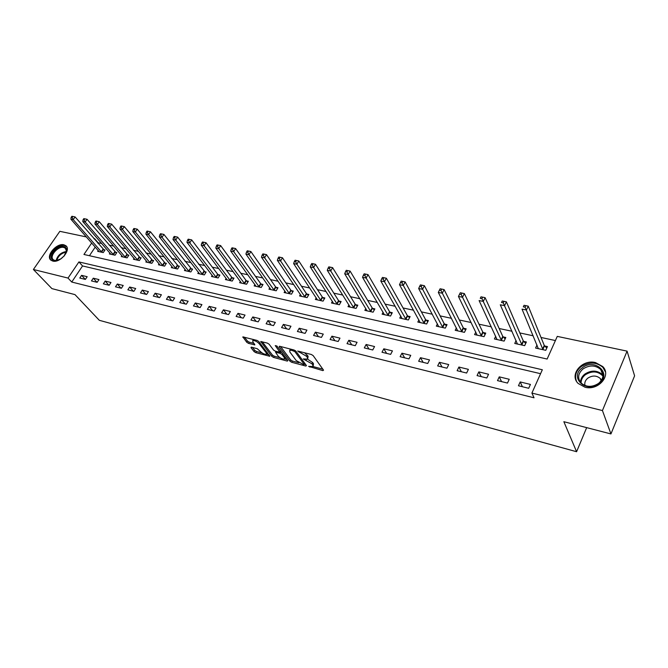 <?xml version="1.0" encoding="UTF-8"?>
<svg xmlns="http://www.w3.org/2000/svg" width="668" height="668" viewBox="0 0 668 668"><rect width="100%" height="100%" fill="white"/><g stroke="black" fill="none" stroke-linecap="round" stroke-linejoin="round"><path stroke-width="1" d="M308.599 366.365L322.869 370.623L323.546 370.164L313.175 355.626L311.33 354.474L297.686 351.051L306.512 356.286L307.397 357.505L307.464 359.1L303.205 358.958L311.931 363.793L312.799 364.987L312.866 366.532L308.599 366.365M63.944 244.814L65.873 245.732C71.551 249.757 60.053 263.292 52.772 261.071L50.943 260.194C45.257 256.12 56.646 242.709 63.944 244.814M595.497 362.565L602.695 366.515C611.804 375.191 598.361 391.022 584.993 387.215L578.146 383.44C568.927 374.731 582.112 359 595.497 362.565M251.494 347.176L250.976 347.661L254.065 351.593L255.794 352.662L269.814 356.269L258.783 341.515L256.996 340.404L242.851 336.889L246.742 342.266L248.496 343.36L254.834 344.88L252.896 341.958L252.738 340.596C254.717 340.396 256.821 341.381 259.067 343.569L266.307 352.954L266.449 354.265C264.486 354.457 262.399 353.472 260.178 351.326L257.23 348.696L251.494 347.176M91.683 243.01L83.943 254.475L547.134 359.042L557.271 336.388L627.077 351.134L634.6 375.834L610.944 433.941L563.85 421.7L576.593 451.718L99.307 320.298L74.983 294.613L51.92 288.618L33.4 269.488L59.836 231.328L86.381 236.931M610.944 433.941L602.436 410.561L531.903 393.076L542.332 369.763L78.916 261.931L68.019 278.072L33.4 269.488M540.579 373.696L82.556 265.947L71.743 282.038L534.041 397.802L531.903 393.076M71.743 282.038L68.019 278.072M289.945 361.188L291.716 362.281L305.827 366.064L306.462 365.596L295.891 351.143L294.062 350.007L279.775 346.308L279.182 346.809L289.945 361.188L290.638 359.935L292.409 361.037L298.788 362.741M287.29 361.096L273.529 357.413L271.784 356.328L260.762 341.532L267.292 343.076L269.087 344.187L273.546 350.065L275.325 351.168L279.9 352.22L275.241 345.59L276.911 346.024L287.883 360.628L287.29 361.096L287.691 360.378M530.434 384.426L520.188 381.937L518.452 385.762L528.697 388.283L530.434 384.426M509.233 379.274L499.246 376.852L497.501 380.618L507.488 383.073L509.233 379.274M488.558 374.255L478.822 371.884L477.061 375.6L486.805 377.996L488.558 374.255M468.393 369.354L458.891 367.041L457.121 370.707L466.631 373.036L468.393 369.354M448.721 364.569L439.444 362.315L437.665 365.922L446.942 368.202L448.721 364.569M429.516 359.902L420.456 357.697L418.669 361.263L427.729 363.484L429.516 359.902M410.762 355.343L401.919 353.197L400.124 356.704L408.966 358.883L410.762 355.343M392.442 350.892L383.808 348.796L382.004 352.261L390.646 354.382L392.442 350.892M374.556 346.542L366.114 344.496L364.302 347.911L372.752 349.982L374.556 346.542M357.071 342.3L348.821 340.288L347.009 343.661L355.259 345.69L357.071 342.3M339.979 338.142L331.912 336.179L330.101 339.511L338.167 341.49L339.979 338.142M323.27 334.084L315.379 332.163L313.568 335.453L321.458 337.39L323.27 334.084M306.929 330.109L299.214 328.238L297.402 331.487L305.117 333.374L306.929 330.109M290.947 326.226L283.399 324.397L281.579 327.596L289.127 329.449L290.947 326.226M275.308 322.427L267.926 320.632L266.106 323.796L273.488 325.608L275.308 322.427M260.011 318.711L252.78 316.949L250.951 320.081L258.182 321.851L260.011 318.711M245.031 315.071L237.95 313.35L236.121 316.44L243.202 318.177L245.031 315.071M230.36 311.505L223.429 309.818L221.601 312.874L228.539 314.57L230.36 311.505M215.998 308.015L209.209 306.361L207.381 309.376L214.169 311.046L215.998 308.015M201.928 304.591L195.273 302.98L193.453 305.961L200.099 307.589L201.928 304.591M188.142 301.243L181.629 299.656L179.801 302.604L186.322 304.207L188.142 301.243M174.64 297.961L168.252 296.408L166.424 299.322L172.812 300.892L174.64 297.961M161.397 294.747L155.135 293.219L153.314 296.099L159.577 297.636L161.397 294.747M148.421 291.59L142.276 290.096L140.464 292.943L146.601 294.454L148.421 291.59M135.696 288.501L129.675 287.031L127.855 289.854L133.876 291.331L135.696 288.501M123.213 285.461L117.309 284.034L115.497 286.814L121.401 288.267L123.213 285.461M110.972 282.489L105.177 281.086L103.365 283.842L109.16 285.261L110.972 282.489M98.964 279.575L93.278 278.189L91.466 280.919L97.152 282.314L98.964 279.575M87.174 276.711L81.596 275.35L79.793 278.047L85.37 279.416L87.174 276.711M555.409 340.546L541.022 337.465M533.156 335.787L519.838 332.94M511.972 331.253L499.18 328.514M491.306 326.836L479.014 324.205M471.157 322.527L459.342 319.997M451.485 318.319L440.137 315.889M432.288 314.21L421.383 311.881M413.542 310.202L403.063 307.965M395.231 306.286L385.169 304.132M377.345 302.462L367.676 300.391M359.868 298.721L350.566 296.734M342.776 295.072L333.85 293.16M326.076 291.498L317.492 289.661M309.735 288L301.493 286.238M293.753 284.585L285.837 282.89M278.113 281.245L270.507 279.616M262.808 277.971L255.51 276.41M247.828 274.765L240.814 273.262M233.157 271.625L226.427 270.189M218.795 268.553L212.332 267.175M204.725 265.547L198.521 264.219M190.931 262.599L184.986 261.322M177.421 259.71L171.718 258.483M164.178 256.871L158.708 255.702M151.193 254.099L145.95 252.98M138.468 251.377L133.441 250.3M125.985 248.705L121.167 247.678M113.735 246.083L109.126 245.098M101.72 243.519L98.146 242.751L97.845 243.202M95.24 247.076L89.437 255.719M536.989 344.972L535.586 348.053L545.773 350.308L547.451 346.575L544.679 345.974M516.088 340.58L514.752 343.452L524.689 345.648L526.376 341.974L523.67 341.381M495.698 336.271L494.42 338.968L504.115 341.106L505.818 337.482L503.179 336.906M475.8 332.063L474.581 334.584L484.041 336.672L485.753 333.098L483.181 332.539M456.378 327.93L455.209 330.309L464.452 332.347L466.172 328.823L463.659 328.272M437.423 323.888L436.296 326.134L445.314 328.122L447.051 324.648L444.596 324.114M418.894 319.93L417.817 322.051L426.635 323.997L428.372 320.565L425.967 320.047M400.808 316.056L399.765 318.068L408.373 319.972L410.119 316.582L407.772 316.073M383.123 312.265L382.121 314.169L390.538 316.031L392.283 312.691L389.995 312.19M365.839 308.549L364.87 310.361L373.095 312.181L374.857 308.883L372.61 308.391M348.938 304.917L348.003 306.637L356.052 308.416L357.806 305.159L355.618 304.683M332.405 301.351L331.503 302.996L339.377 304.733L341.139 301.519L338.993 301.051M316.24 297.861L315.363 299.431L323.061 301.134L324.832 297.953L322.736 297.502M300.416 294.446L299.565 295.941L307.105 297.611L308.875 294.471L306.829 294.02M284.935 291.098L284.109 292.534L291.49 294.162L293.26 291.064L291.256 290.622M269.772 287.816L268.97 289.186L276.201 290.78L277.971 287.724L276.009 287.29M254.934 284.601L254.157 285.912L261.23 287.482L263.008 284.451L261.079 284.034M240.396 281.445L239.637 282.714L246.567 284.242L248.346 281.253L246.459 280.844M226.151 278.356L225.417 279.575L232.205 281.069L233.984 278.113L232.138 277.713M212.199 275.325L211.489 276.494L218.135 277.963L219.914 275.041L218.102 274.648M198.521 272.352L197.828 273.479L204.35 274.915L206.128 272.035L204.35 271.642M185.119 269.438L184.443 270.523L190.839 271.934L192.609 269.079L190.873 268.703M171.977 266.582L171.317 267.626L177.588 269.012L179.366 266.19L177.655 265.814M159.093 263.776L158.45 264.787L164.595 266.14L166.374 263.351L164.695 262.983M146.451 261.021L145.824 261.998L151.853 263.326L153.632 260.57L151.987 260.211M134.051 258.324L133.441 259.259L139.362 260.57L141.132 257.84L139.52 257.481M121.893 255.669L121.292 256.579L127.095 257.865L128.866 255.159L127.287 254.817M109.953 253.072L109.368 253.949L115.063 255.201L116.833 252.529L115.28 252.195M98.238 250.517L97.662 251.36L103.256 252.596L105.018 249.949L103.498 249.615M576.593 451.718L586.671 427.629M627.077 351.134L602.436 410.561M93.77 238.493L94.614 238.668L94.313 239.119M98.146 242.751L94.614 238.668M82.556 265.947L78.916 261.931M520.188 381.937L522.401 386.73M499.246 376.852L501.559 381.612M478.822 371.884L481.236 376.627M458.891 367.041L461.396 371.75M439.444 362.315L442.041 366.999M420.456 357.697L423.136 362.357M401.919 353.197L404.674 357.823M383.808 348.796L386.638 353.397M366.114 344.496L369.02 349.072M348.821 340.288L351.794 344.838M331.912 336.179L334.952 340.705M315.379 332.163L318.477 336.664M299.214 328.238L302.37 332.706M283.399 324.397L286.605 328.831M267.926 320.632L271.183 325.049M252.78 316.949L256.086 321.341M237.95 313.35L241.298 317.709M223.429 309.818L226.819 314.152M209.209 306.361L212.641 310.67M195.273 302.98L198.747 307.255M181.629 299.656L185.128 303.915M168.252 296.408L171.785 300.642M155.135 293.219L158.708 297.427M142.276 290.096L145.883 294.279M129.675 287.031L133.299 291.19M117.309 284.034L120.958 288.159M105.177 281.086L108.859 285.186M93.278 278.189L96.977 282.272M81.596 275.35L85.32 279.408M313.2 365.905L313.492 363.709L312.799 364.987M307.464 359.1L312.632 362.515L313.492 363.709M307.814 358.466L308.098 356.228L307.397 357.505M304.474 352.696L308.098 356.228M312.908 366.507L322.819 369.154M280.627 346.525L290.638 359.935M304.366 364.227L305.727 364.586M303.689 364.603L304.132 364.277L294.839 351.593L291.791 350.341L289.728 350.316L289.837 351.936L296.233 360.586L303.689 364.603M289.728 350.316L290.096 349.665M287.123 359.626L284.61 358.958M280.067 357.747L274.222 356.186L273.529 357.413M262.274 341.774L272.477 355.1L274.222 356.186M280.602 350.967L280.001 352.036M278.105 356.069C280.335 358.24 282.464 359.234 284.493 359.033L284.384 357.739L281.896 354.432L280.117 353.322L275.558 352.27L278.105 356.069M284.76 358.557L285.453 357.397M281.771 352.495L280.819 352.078L280.117 353.322M280.084 351.886L280.819 352.078M266.699 353.815L267.392 352.704M244.388 337.148L247.444 341.047L249.197 342.141L254.015 343.394M252.446 347.435L254.758 350.383L256.487 351.451L262.056 352.938M266.59 354.149L268.995 354.791M546.75 348.128L544.27 345.431L528.246 306.161L526.451 310.01L522.034 309.134L538.341 348.663M543 349.69L525.081 307.188L525.799 305.652L524.038 305.301L523.311 306.837L525.081 307.188M523.311 306.837L524.038 305.301M525.799 305.652L528.246 306.161M525.699 343.461L523.261 340.855L506.394 301.861L504.59 305.652L500.29 304.792L517.433 344.045M521.984 345.055L503.238 302.863L503.956 301.351L502.236 301.009L501.509 302.52L503.238 302.863M501.509 302.52L502.236 301.009M503.956 301.351L506.394 301.861M505.15 338.91L502.762 336.38L485.11 297.669L483.298 301.402L479.098 300.567L497.042 339.544M501.476 340.521L481.945 298.654L482.672 297.16L480.993 296.826L480.267 298.32L481.945 298.654M480.267 298.32L480.993 296.826M482.672 297.16L485.11 297.669M485.102 334.468L482.755 332.013L464.36 293.586L462.532 297.268L458.448 296.45L477.136 335.152M481.469 336.104L461.196 294.546L461.93 293.077L460.285 292.751L459.559 294.221L461.196 294.546M458.448 296.45L459.559 294.221M461.93 293.077L464.36 293.586M465.529 330.134L463.225 327.754L444.128 289.603L442.291 293.227L438.308 292.434L457.705 330.86M461.93 331.796L440.964 290.538L441.698 289.094L440.103 288.776L439.369 290.229L440.964 290.538M438.308 292.434L439.369 290.229M441.698 289.094L444.128 289.603M582.195 367.893C594.562 357.53 612.523 373.629 599.071 383.474C586.27 393.92 568.852 377.37 582.195 367.893M598.611 383.374C603.596 378.823 604.273 374.18 600.657 369.437C595.363 365.02 589.477 364.862 582.989 368.953C577.97 373.512 577.311 378.18 581.018 382.973C586.262 387.315 592.132 387.448 598.611 383.374M584.984 385.545C584.316 382.739 585.26 380.267 587.832 378.138C592.407 375.249 596.566 375.374 600.298 378.505L601.467 380.276M605.45 371.984L602.887 367.367C596.324 361.881 589.017 361.68 580.968 366.757C575.883 371.074 574.405 375.917 576.526 381.286M61.13 258.733L56.112 260.704L54.125 260.603C46.251 259.101 56.362 244.48 63.777 246.542C65.731 247.043 66.691 248.354 66.666 250.467L64.011 256.195M66.124 252.821L66.458 251.101L65.322 248.187L63.786 247.461C57.949 245.766 48.822 256.512 53.382 259.769L54.851 260.478L57.481 260.445M60.529 259.109L64.454 255.652M66.675 246.667L64.487 245.507C57.607 243.511 46.535 255.769 51.144 260.345M446.424 325.909L444.162 323.596L424.397 285.712L422.552 289.294L418.661 288.518L438.734 326.669M442.859 327.579L421.232 286.639L421.967 285.203L420.414 284.902L419.671 286.33L421.232 286.639M418.661 288.518L419.671 286.33M421.967 285.203L424.397 285.712M427.754 321.776L425.533 319.538L405.142 281.921L403.297 285.453L399.497 284.693L420.197 322.577M424.23 323.471L403.297 285.453L401.977 282.831L402.721 281.42L401.201 281.119L400.458 282.531L401.977 282.831M399.497 284.693L400.458 282.531M402.721 281.42L405.142 281.921M409.517 317.743L407.338 315.563L386.354 278.222L384.501 281.704L380.793 280.969L402.086 318.578M406.027 319.454L384.501 281.704L383.19 279.107L383.933 277.721L382.455 277.429L381.704 278.815L383.19 279.107M380.793 280.969L381.704 278.815M383.933 277.721L386.354 278.222M391.699 313.81L389.553 311.689L368.01 274.615L366.147 278.047L362.532 277.32L384.392 314.67M388.242 315.521L366.147 278.047L364.853 275.483L365.596 274.105L364.152 273.822L363.4 275.191L364.853 275.483M362.532 277.32L363.4 275.191M365.596 274.105L368.01 274.615M374.28 309.96L372.168 307.898L350.099 271.083L348.228 274.473L344.696 273.771L367.091 310.854M370.857 311.68L348.228 274.473L346.942 271.934L347.694 270.582L346.274 270.306L345.523 271.659L346.942 271.934M344.696 273.771L345.523 271.659M347.694 270.582L350.099 271.083M357.246 306.203L355.167 304.182L332.606 267.643L330.727 270.983L327.278 270.298L350.174 307.121M353.856 307.931L330.727 270.983L329.449 268.478L330.201 267.133L328.815 266.866L328.063 268.202L329.449 268.478M327.278 270.298L328.063 268.202M330.201 267.133L332.606 267.643M340.588 302.52L338.542 300.558L315.505 264.277L313.634 267.576L310.261 266.899L333.624 303.464M337.231 304.257L313.634 267.576L312.357 265.096L313.108 263.776L311.764 263.509L311.004 264.829L312.357 265.096M310.261 266.899L311.004 264.829M313.108 263.776L315.505 264.277M324.289 298.93L322.285 297.01L298.796 260.988L296.918 264.244L293.619 263.584L317.442 299.89M320.966 300.667L296.918 264.244L295.657 261.789L296.408 260.487L295.089 260.228L294.337 261.522L295.657 261.789M293.619 263.584L294.337 261.522M296.408 260.487L298.796 260.988M308.349 295.406L306.37 293.544L282.464 257.764L280.585 260.979L277.362 260.336L301.602 296.392M305.051 297.151L280.585 260.979L279.333 258.558L280.084 257.272L278.79 257.013L278.038 258.299L279.333 258.558M277.362 260.336L278.038 258.299M280.084 257.272L282.464 257.764M292.743 291.966L290.797 290.146L266.499 254.625L264.611 257.798L261.464 257.172L286.104 292.968M289.478 293.72L264.611 257.798L263.367 255.393L264.119 254.124L262.858 253.882L262.106 255.151L263.367 255.393M261.464 257.172L262.106 255.151M264.119 254.124L266.499 254.625M277.462 288.601L275.55 286.814L250.876 251.544L248.989 254.683L245.907 254.065L270.924 289.62M274.231 290.346L248.989 254.683L247.753 252.304L248.504 251.051L247.269 250.809L246.517 252.061L247.753 252.304M245.907 254.065L246.517 252.061M248.504 251.051L250.876 251.544M262.507 285.303L260.62 283.558L235.595 248.538L233.708 251.636L230.694 251.034L256.061 286.338M259.301 287.056L233.708 251.636L232.481 249.281L233.232 248.045L232.021 247.811L231.27 249.047L232.481 249.281M230.694 251.034L231.27 249.047M233.232 248.045L235.595 248.538M247.853 282.071L245.999 280.368L220.64 245.59L218.753 248.655L215.806 248.062L241.507 283.123M244.68 283.825L218.753 248.655L217.534 246.325L218.286 245.106L217.108 244.872L216.349 246.091L217.534 246.325M215.806 248.062L216.349 246.091M218.286 245.106L220.64 245.59M233.508 278.915L231.679 277.245L206.003 242.709L204.116 245.732L201.227 245.156L227.254 279.976M230.36 280.66L204.116 245.732L202.905 243.436L203.656 242.225L202.504 241.991L201.744 243.202L202.905 243.436M201.227 245.156L201.744 243.202M203.656 242.225L206.003 242.709M219.446 275.817L217.643 274.189L191.674 239.887L189.787 242.876L186.965 242.317L213.284 276.894M216.323 277.562L189.787 242.876L188.585 240.597L189.336 239.403L188.209 239.177L187.449 240.371L188.585 240.597M186.965 242.317L187.449 240.371M189.336 239.403L191.674 239.887M205.669 272.778L177.646 237.123L175.759 240.079L172.987 239.528L199.59 273.872M202.579 274.531L175.759 240.079L174.565 237.825L175.317 236.639L174.206 236.422L173.455 237.608L174.565 237.825M172.987 239.528L173.455 237.608M175.317 236.639L177.646 237.123M192.159 269.805L163.902 234.418L162.023 237.34L159.31 236.798L186.172 270.907M189.094 271.55L162.023 237.34L160.829 235.103L161.581 233.934L160.495 233.725L159.744 234.894L160.829 235.103M159.31 236.798L159.744 234.894M161.581 233.934L163.902 234.418M178.915 266.891L150.442 231.771L148.563 234.66L145.9 234.126L173.012 268.002M175.884 268.636L148.563 234.66L147.377 232.447L148.129 231.287L147.069 231.078L146.317 232.23L147.377 232.447M145.9 234.126L146.317 232.23M148.129 231.287L150.442 231.771M165.931 264.035L137.249 229.174L135.37 232.03L132.765 231.504L160.111 265.154M162.925 265.772L135.37 232.03L134.193 229.834L134.953 228.69L133.909 228.489L133.157 229.625L134.193 229.834M132.765 231.504L133.157 229.625M134.953 228.69L137.249 229.174M153.197 261.23L124.323 226.627L122.444 229.45L119.898 228.94L147.453 262.357M150.216 262.967L122.444 229.45L121.284 227.279L122.035 226.151L121.008 225.951L120.257 227.078L121.284 227.279M119.898 228.94L120.257 227.078M122.035 226.151L124.323 226.627M140.706 258.483L111.656 224.131L109.777 226.92L107.272 226.427L135.045 259.618M137.75 260.211L109.777 226.92L108.617 224.774L109.368 223.655L108.366 223.463L107.615 224.573L108.617 224.774M107.272 226.427L107.615 224.573M109.368 223.655L111.656 224.131M128.456 255.786L99.231 221.684L97.361 224.448L94.906 223.955L122.862 256.929M125.517 257.514L97.361 224.448L96.209 222.319L96.952 221.217L95.975 221.016L95.223 222.118L96.209 222.319M94.906 223.955L95.223 222.118M96.952 221.217L99.231 221.684M116.424 253.147L87.049 219.288L85.178 222.018L82.774 221.534L110.905 254.291M113.518 254.859L85.178 222.018L84.034 219.906L84.786 218.812L83.817 218.628L83.066 219.714L84.034 219.906M82.774 221.534L83.066 219.714M84.786 218.812L87.049 219.288M104.625 250.55L75.1 216.933L73.238 219.638L70.875 219.162L99.173 251.694M101.736 252.262L73.238 219.638L72.094 217.543L72.845 216.465L71.902 216.282L71.15 217.359L72.094 217.543M70.875 219.162L71.15 217.359M72.845 216.465L75.1 216.933M310.278 366.365L309.852 367.141M299.431 351.393L298.98 352.211M304.909 358.95L304.466 359.743M312.632 362.515L311.931 363.793M306.662 359.267L306.153 360.194M307.222 355L306.512 356.286M301.126 351.827L300.667 352.646M323.304 369.83L322.869 370.623M279.5 346.249L279.182 346.809M306.245 365.304L305.827 366.064M292.409 361.037L291.716 362.281M304.717 363.217L304.132 364.277M295.365 350.642L294.839 351.593M294.012 349.99L293.561 350.8M292.25 349.531L291.791 350.341M272.477 355.1L271.784 356.328M261.138 341.49L260.821 342.049M280.426 350.708L279.859 351.719M284.952 356.729L284.384 357.739M282.464 353.422L281.896 354.432M276.61 351.51L276.168 352.286M266.849 352.003L266.307 352.954M259.618 342.601L259.067 343.569M254.633 344.195L254.249 344.872M249.197 342.141L248.496 343.36M247.444 341.047L246.742 342.266M243.236 336.856L242.918 337.407M269.605 355.576L269.212 356.261M256.487 351.451L255.794 352.662M254.758 350.383L254.065 351.593M251.285 347.135L250.976 347.661M544.545 345.824L542.859 349.548M544.27 345.431L542.591 349.164M523.537 341.239L521.842 344.913M523.261 340.855L521.566 344.521M503.046 336.764L501.342 340.388M502.762 336.38L501.058 340.004M483.039 332.397L481.327 335.971M482.755 332.013L481.043 335.586M463.517 328.138L461.797 331.654M463.225 327.754L461.505 331.278M580.534 382.438C580.517 379.199 581.97 376.401 584.876 374.063C591.322 369.997 597.175 370.164 602.436 374.581L602.987 375.224M602.945 376.084C597.985 371.066 592.107 370.631 585.31 374.773C582.421 377.103 581.026 379.875 581.118 383.09M56.087 260.612C57.565 255.418 61.013 252.379 66.433 251.485M66.324 252.103C61.423 253.063 58.225 255.886 56.73 260.57M444.454 323.972L442.725 327.445M444.162 323.596L442.425 327.07M425.833 319.905L424.088 323.337M425.533 319.538L423.796 322.961M407.639 315.939L405.894 319.312M407.338 315.563L405.593 318.945M389.853 312.056L388.108 315.388M389.553 311.689L387.799 315.02M372.477 308.257L370.715 311.555M372.168 307.898L370.414 311.188M355.476 304.55L353.714 307.798M355.167 304.182L353.405 307.439M338.86 300.917L337.089 304.132M338.542 300.558L336.781 303.773M322.594 297.369L320.832 300.542M322.285 297.01L320.515 300.183M306.687 293.895L304.917 297.026M306.37 293.544L304.6 296.675M291.114 290.496L289.336 293.586M290.797 290.146L289.019 293.235M275.867 287.165L274.089 290.221M275.55 286.814L273.771 289.879M260.938 283.908L259.167 286.931M260.62 283.558L258.842 286.58M246.317 280.719L244.546 283.7M245.999 280.368L244.221 283.357M231.996 277.587L230.218 280.543M231.679 277.245L229.892 280.201M217.968 274.523L216.19 277.445M217.643 274.189L215.864 277.103M204.216 271.525L202.437 274.406M203.89 271.183L202.112 274.072M190.731 268.578L188.96 271.433M190.405 268.244L188.626 271.099M177.521 265.697L175.742 268.511M177.195 265.363L175.417 268.185M164.562 262.866L162.783 265.655M164.236 262.532L162.458 265.321M151.853 260.094L150.075 262.85M151.519 259.76L149.749 262.524M139.378 257.372L137.608 260.094M139.053 257.046L137.282 259.769M127.154 254.7L125.384 257.397M126.82 254.374L125.05 257.071M115.147 252.078L113.376 254.75M114.812 251.752L113.051 254.424M103.365 249.506L101.594 252.145M103.031 249.189L101.269 251.828M65.873 245.732L66.558 246.484M304.833 363.375L304.224 364.486M276.068 351.368L275.558 352.27M253.381 339.469L252.738 340.596M600.298 378.505L601.108 380.81M600.657 369.437L602.987 375.266M65.873 248.788L65.322 248.187M66.458 251.101L66.666 250.467M56.697 260.57L56.112 260.704"/></g></svg>
